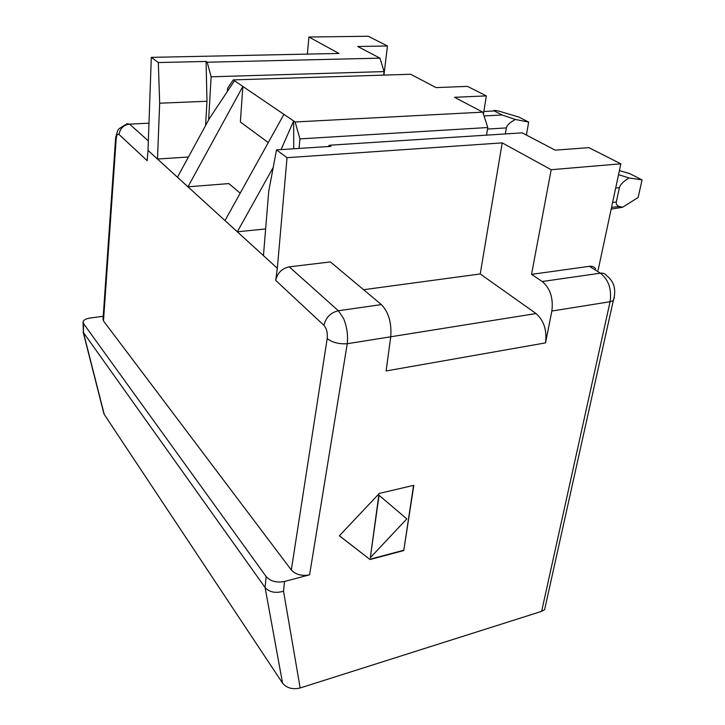 <?xml version="1.0" encoding="UTF-8"?>
<svg xmlns="http://www.w3.org/2000/svg" width="725" height="725" viewBox="0 0 725 725"><rect width="100%" height="100%" fill="white"/><g stroke="black" fill="none" stroke-linecap="round" stroke-linejoin="round"><path stroke-width="1.09" d="M240.193 193.185L228.864 183.588L187.956 186.814L242.848 86.438L293.643 120.966L281.055 149.595M545.744 604.541L544.602 609.68L541.629 611.356L300.159 687.971C292.61 689.72 286.737 688.116 282.569 683.149L104.264 414.464L83.42 332.521L83.529 323.604L266.129 576.547C270.488 581.323 276.624 582.963 284.535 581.477L309.593 574.825C301.845 576.275 295.746 574.662 291.314 569.977L103.485 320.948L116.181 139.091C116.607 135.095 117.559 133.554 119.036 134.478L147.175 160.687L148.009 150.41L277.331 268.277L275.718 280.421C277.394 272.944 281.907 268.413 289.257 266.854L330.401 261.924L381.359 304.582C388.627 312.158 391.754 322.888 390.739 336.781L386.099 370.955L545.535 342.889L551.861 311.034C553.438 298.138 550.221 288.305 542.209 281.517L531.534 274.358L551.19 169.713L502.207 142.879L480.222 273.959L536.038 313.544C543.895 320.504 547.067 330.283 545.535 342.889M103.793 413.205L104.264 414.464M483.43 114.169L486.339 95.89L467.48 86.375L436.042 87.598L410.64 74.258L233.242 79.904L227.596 88.314L227.396 91.404M598.089 270.343L620.854 163.805L588.836 147.637L555.16 150.157L522.208 132.847L329.368 145.245L328.217 146.541M383.942 75.11L387.449 45.974L368.2 36.25L308.932 37.011L338.938 53.451L151.308 57.366L158.322 62.549L206.072 61.444L206.969 101.264L159.672 103.204L157.488 159.038L188.446 157.017M486.566 135.14L487.789 127.528L299.933 138.883L295.129 121.972L293.643 120.966L293.734 148.779M295.129 121.972L482.768 112.139L454.512 97.295L486.339 95.89M268.277 142.58L240.374 122.008L242.848 86.438L233.242 79.904M103.032 318.991L103.485 320.948M83.529 323.604L83.067 321.936C83.593 319.979 85.958 318.674 90.163 318.021L103.222 316.308M300.159 687.971L283.529 591.21C275.572 593.485 269.419 592.262 265.087 587.531L83.42 332.521L83.058 322.489M126.585 123.613L129.585 124.138L148.978 123.177M148.009 150.41L151.308 57.366M307.355 54.112L308.932 37.011M208.637 119.933L211.12 76.805L207.205 62.214L206.072 61.444M207.205 62.214L379.954 58.145L357.778 46.5L387.449 45.974M205.601 125.516L206.969 101.264M487.544 129.059L506.376 127.908L505.361 133.926M383.661 75.119L384.087 71.585L211.12 76.805M379.954 58.145L384.087 71.585M526.404 135.049L528.688 122.081L515.393 119.48L502.099 114.976L484.019 115.955M506.376 127.908C506.956 125.18 509.965 122.371 515.393 119.48M483.856 111.487L494.305 110.943C492.918 110.191 494.414 110.236 498.791 111.088L518.837 117.06L528.688 122.081M494.305 110.943L502.099 114.976M234.483 80.747L209.507 118.338L177.435 177.226M159.672 103.204L158.322 62.549M224.995 220.572L283.928 114.36M339.363 535.802L379.32 493.417L413.83 485.306L403.752 550.565L370.058 559.528L339.363 535.802M531.534 274.358L589.389 266.32C592.135 265.993 594.237 266.845 595.696 268.857M551.19 169.713L620.854 163.805M329.368 145.245L331.008 146.359L276.497 149.894L287.037 157.688L502.207 142.879M263.447 255.626L268.712 191.445L276.497 149.894M277.331 268.277L287.037 157.688M611.175 209.108L622.612 207.25L619.377 206.534C616.939 205.592 615.915 204.087 616.322 202.012L612.607 202.402M622.612 207.25L638.145 197.472L642.06 179.909L629.001 177.933L618.534 174.671M615.67 188.056L619.404 187.684C620.174 184.676 623.373 181.431 629.001 177.933M619.404 187.684L616.322 202.012M619.395 170.602L629.699 173.601L642.06 179.909M299.933 138.883L299.053 148.435M273.207 167.421L237.311 231.801L265.64 228.946M482.768 112.139L487.789 127.528M480.222 273.959L363.587 289.71M381.359 304.582L338.376 310.753L343.505 318.366C346.894 326.431 348.145 334.887 347.248 343.732L536.038 313.544M339.409 535.757L370.058 559.528M413.549 485.369L403.752 550.565M403.526 550.311L369.841 559.265M378.822 495.112L406.825 518.873L378.822 495.112L370.312 557.706L406.825 518.873M370.312 557.706L379.048 495.356M275.718 280.421L323.939 325.335C326.658 328.488 327.745 332.902 327.192 338.557L291.314 569.977M266.129 576.547L265.087 587.531L282.569 683.149M148.353 140.913L129.585 124.138C123.54 124.999 120.024 128.443 119.036 134.478M116.181 139.082L115.755 137.668M327.192 338.557C332.24 342.481 338.928 344.212 347.248 343.732L309.593 574.825M283.529 591.21L284.535 581.477M551.861 311.034L610.088 301.727L541.629 611.356M589.389 266.32L600.382 273.18C608.601 279.687 611.846 289.202 610.088 301.727L613.287 300.685L614.356 297.468M544.602 609.68L613.287 300.685C616.467 289.918 614.274 281.599 606.698 275.708C605.248 273.678 603.137 272.836 600.382 273.18L542.209 281.517M323.939 325.326C325.851 317.432 330.663 312.575 338.376 310.753L289.257 266.854M103.965 413.893L83.121 331.987M125.525 124.628L118.882 128.842L117.577 130.817L115.656 137.65L103.041 318.918M611.537 207.377L619.377 206.534"/></g></svg>

